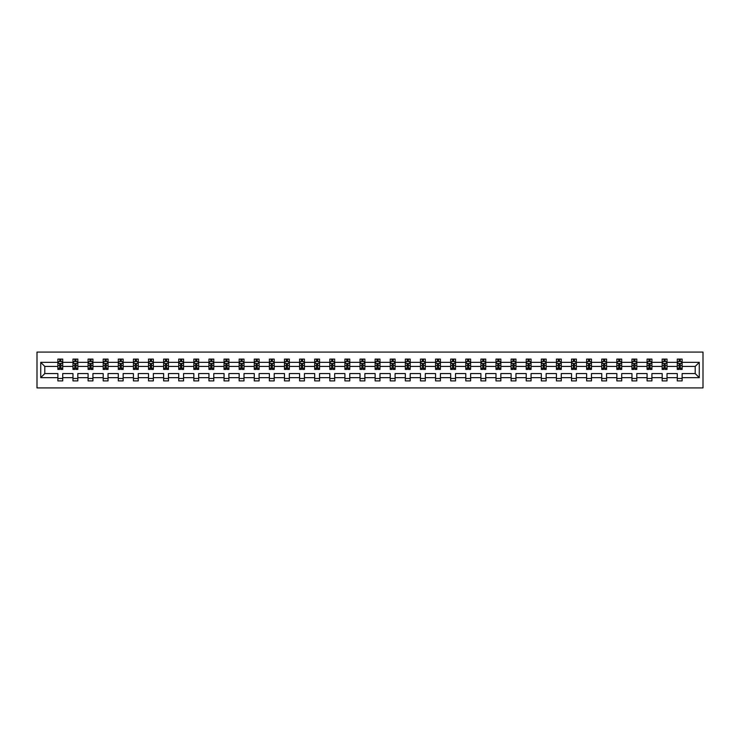 <?xml version="1.0" encoding="UTF-8"?>
<svg xmlns="http://www.w3.org/2000/svg" width="740" height="740" viewBox="0 0 740 740"><rect width="100%" height="100%" fill="white"/><g stroke="black" fill="none" stroke-linecap="round" stroke-linejoin="round"><path stroke-width="1.11" d="M37 387.917L703 387.917L703 352.083L37 352.083L37 387.917M682.132 377.65L682.132 373.58L695.202 373.58L699.272 377.65L682.132 377.65L682.132 380.897L677.285 380.897L677.285 377.65L667.027 377.65L667.027 380.897L662.18 380.897L662.18 377.65L651.912 377.65L651.912 380.897L647.074 380.897L647.074 377.65L636.807 377.65L636.807 380.897L631.96 380.897L631.96 377.65L621.702 377.65L621.702 380.897L616.855 380.897L616.855 377.65L606.587 377.65L606.587 380.897L601.75 380.897L601.75 377.65L591.482 377.65L591.482 380.897L586.644 380.897L586.644 377.65L576.377 377.65L576.377 380.897L571.53 380.897L571.53 377.65L561.271 377.65L561.271 380.897L556.424 380.897L556.424 377.65L546.157 377.65L546.157 380.897L541.319 380.897L541.319 377.65L531.052 377.65L531.052 380.897L526.214 380.897L526.214 377.65L515.947 377.65L515.947 380.897L511.099 380.897L511.099 377.65L500.841 377.65L500.841 380.897L495.994 380.897L495.994 377.65L485.727 377.65L485.727 380.897L480.889 380.897L480.889 377.65L470.621 377.65L470.621 380.897L465.784 380.897L465.784 377.65L455.516 377.65L455.516 380.897L450.669 380.897L450.669 377.65L440.402 377.65L440.402 380.897L435.564 380.897L435.564 377.65L425.296 377.65L425.296 380.897L420.459 380.897L420.459 377.65L410.191 377.65L410.191 380.897L405.344 380.897L405.344 377.65L395.086 377.65L395.086 380.897L390.239 380.897L390.239 377.65L379.971 377.65L379.971 380.897L375.134 380.897L375.134 377.65L364.866 377.65L364.866 380.897L360.029 380.897L360.029 377.65L349.761 377.65L349.761 380.897L344.914 380.897L344.914 377.65L334.656 377.65L334.656 380.897L329.809 380.897L329.809 377.65L319.541 377.65L319.541 380.897L314.704 380.897L314.704 377.65L304.436 377.65L304.436 380.897L299.598 380.897L299.598 377.65L289.331 377.65L289.331 380.897L284.484 380.897L284.484 377.65L274.216 377.65L274.216 380.897L269.379 380.897L269.379 377.65L259.111 377.65L259.111 380.897L254.273 380.897L254.273 377.65L244.006 377.65L244.006 380.897L239.159 380.897L239.159 377.65L228.901 377.65L228.901 380.897L224.054 380.897L224.054 377.65L213.786 377.65L213.786 380.897L208.948 380.897L208.948 377.65L198.681 377.65L198.681 380.897L193.843 380.897L193.843 377.65L183.576 377.65L183.576 380.897L178.728 380.897L178.728 377.65L168.47 377.65L168.47 380.897L163.623 380.897L163.623 377.65L153.356 377.65L153.356 380.897L148.518 380.897L148.518 377.65L138.251 377.65L138.251 380.897L133.413 380.897L133.413 377.65L123.145 377.65L123.145 380.897L118.298 380.897L118.298 377.65L108.04 377.65L108.04 380.897L103.193 380.897L103.193 377.65L92.925 377.65L92.925 380.897L88.088 380.897L88.088 377.65L77.82 377.65L77.82 380.897L72.973 380.897L72.973 377.65L62.715 377.65L62.715 380.897L57.868 380.897L57.868 377.65L40.728 377.65L40.728 362.35L57.868 362.35L57.868 359.104L62.715 359.104L62.715 362.35L72.973 362.35L72.973 359.104L77.82 359.104L77.82 362.35L88.088 362.35L88.088 359.104L92.925 359.104L92.925 362.35L103.193 362.35L103.193 359.104L108.04 359.104L108.04 362.35L118.298 362.35L118.298 359.104L123.145 359.104L123.145 362.35L133.413 362.35L133.413 359.104L138.251 359.104L138.251 362.35L148.518 362.35L148.518 359.104L153.356 359.104L153.356 362.35L163.623 362.35L163.623 359.104L168.47 359.104L168.47 362.35L178.728 362.35L178.728 359.104L183.576 359.104L183.576 362.35L193.843 362.35L193.843 359.104L198.681 359.104L198.681 362.35L208.948 362.35L208.948 359.104L213.786 359.104L213.786 362.35L224.054 362.35L224.054 359.104L228.901 359.104L228.901 362.35L239.159 362.35L239.159 359.104L244.006 359.104L244.006 362.35L254.273 362.35L254.273 359.104L259.111 359.104L259.111 362.35L269.379 362.35L269.379 359.104L274.216 359.104L274.216 362.35L284.484 362.35L284.484 359.104L289.331 359.104L289.331 362.35L299.598 362.35L299.598 359.104L304.436 359.104L304.436 362.35L314.704 362.35L314.704 359.104L319.541 359.104L319.541 362.35L329.809 362.35L329.809 359.104L334.656 359.104L334.656 362.35L344.914 362.35L344.914 359.104L349.761 359.104L349.761 362.35L360.029 362.35L360.029 359.104L364.866 359.104L364.866 362.35L375.134 362.35L375.134 359.104L379.971 359.104L379.971 362.35L390.239 362.35L390.239 359.104L395.086 359.104L395.086 362.35L405.344 362.35L405.344 359.104L410.191 359.104L410.191 362.35L420.459 362.35L420.459 359.104L425.296 359.104L425.296 362.35L435.564 362.35L435.564 359.104L440.402 359.104L440.402 362.35L450.669 362.35L450.669 359.104L455.516 359.104L455.516 362.35L465.784 362.35L465.784 359.104L470.621 359.104L470.621 362.35L480.889 362.35L480.889 359.104L485.727 359.104L485.727 362.35L495.994 362.35L495.994 359.104L500.841 359.104L500.841 362.35L511.099 362.35L511.099 359.104L515.947 359.104L515.947 362.35L526.214 362.35L526.214 359.104L531.052 359.104L531.052 362.35L541.319 362.35L541.319 359.104L546.157 359.104L546.157 362.35L556.424 362.35L556.424 359.104L561.271 359.104L561.271 362.35L571.53 362.35L571.53 359.104L576.377 359.104L576.377 362.35L586.644 362.35L586.644 359.104L591.482 359.104L591.482 362.35L601.75 362.35L601.75 359.104L606.587 359.104L606.587 362.35L616.855 362.35L616.855 359.104L621.702 359.104L621.702 362.35L631.96 362.35L631.96 359.104L636.807 359.104L636.807 362.35L647.074 362.35L647.074 359.104L651.912 359.104L651.912 362.35L662.18 362.35L662.18 359.104L667.027 359.104L667.027 362.35L677.285 362.35L677.285 359.104L682.132 359.104L682.132 362.35L699.272 362.35L699.272 377.65M677.285 362.35L677.285 366.42L667.027 366.42L667.027 362.35M667.027 377.65L667.027 373.58L677.285 373.58L677.285 377.65M662.18 362.35L662.18 366.42L651.912 366.42L651.912 362.35M651.912 377.65L651.912 373.58L662.18 373.58L662.18 377.65M647.074 362.35L647.074 366.42L636.807 366.42L636.807 362.35M636.807 377.65L636.807 373.58L647.074 373.58L647.074 377.65M631.96 362.35L631.96 366.42L621.702 366.42L621.702 362.35M621.702 377.65L621.702 373.58L631.96 373.58L631.96 377.65M616.855 362.35L616.855 366.42L606.587 366.42L606.587 362.35M606.587 377.65L606.587 373.58L616.855 373.58L616.855 377.65M601.75 362.35L601.75 366.42L591.482 366.42L591.482 362.35M591.482 377.65L591.482 373.58L601.75 373.58L601.75 377.65M586.644 362.35L586.644 366.42L576.377 366.42L576.377 362.35M576.377 377.65L576.377 373.58L586.644 373.58L586.644 377.65M571.53 362.35L571.53 366.42L561.271 366.42L561.271 362.35M561.271 377.65L561.271 373.58L571.53 373.58L571.53 377.65M556.424 362.35L556.424 366.42L546.157 366.42L546.157 362.35M546.157 377.65L546.157 373.58L556.424 373.58L556.424 377.65M541.319 362.35L541.319 366.42L531.052 366.42L531.052 362.35M531.052 377.65L531.052 373.58L541.319 373.58L541.319 377.65M526.214 362.35L526.214 366.42L515.947 366.42L515.947 362.35M515.947 377.65L515.947 373.58L526.214 373.58L526.214 377.65M511.099 362.35L511.099 366.42L500.841 366.42L500.841 362.35M500.841 377.65L500.841 373.58L511.099 373.58L511.099 377.65M495.994 362.35L495.994 366.42L485.727 366.42L485.727 362.35M485.727 377.65L485.727 373.58L495.994 373.58L495.994 377.65M480.889 362.35L480.889 366.42L470.621 366.42L470.621 362.35M470.621 377.65L470.621 373.58L480.889 373.58L480.889 377.65M465.784 362.35L465.784 366.42L455.516 366.42L455.516 362.35M455.516 377.65L455.516 373.58L465.784 373.58L465.784 377.65M450.669 362.35L450.669 366.42L440.402 366.42L440.402 362.35M440.402 377.65L440.402 373.58L450.669 373.58L450.669 377.65M435.564 362.35L435.564 366.42L425.296 366.42L425.296 362.35M425.296 377.65L425.296 373.58L435.564 373.58L435.564 377.65M420.459 362.35L420.459 366.42L410.191 366.42L410.191 362.35M410.191 377.65L410.191 373.58L420.459 373.58L420.459 377.65M405.344 362.35L405.344 366.42L395.086 366.42L395.086 362.35M395.086 377.65L395.086 373.58L405.344 373.58L405.344 377.65M390.239 362.35L390.239 366.42L379.971 366.42L379.971 362.35M379.971 377.65L379.971 373.58L390.239 373.58L390.239 377.65M375.134 362.35L375.134 366.42L364.866 366.42L364.866 362.35M364.866 377.65L364.866 373.58L375.134 373.58L375.134 377.65M360.029 362.35L360.029 366.42L349.761 366.42L349.761 362.35M349.761 377.65L349.761 373.58L360.029 373.58L360.029 377.65M344.914 362.35L344.914 366.42L334.656 366.42L334.656 362.35M334.656 377.65L334.656 373.58L344.914 373.58L344.914 377.65M329.809 362.35L329.809 366.42L319.541 366.42L319.541 362.35M319.541 377.65L319.541 373.58L329.809 373.58L329.809 377.65M314.704 362.35L314.704 366.42L304.436 366.42L304.436 362.35M304.436 377.65L304.436 373.58L314.704 373.58L314.704 377.65M299.598 362.35L299.598 366.42L289.331 366.42L289.331 362.35M289.331 377.65L289.331 373.58L299.598 373.58L299.598 377.65M284.484 362.35L284.484 366.42L274.216 366.42L274.216 362.35M274.216 377.65L274.216 373.58L284.484 373.58L284.484 377.65M269.379 362.35L269.379 366.42L259.111 366.42L259.111 362.35M259.111 377.65L259.111 373.58L269.379 373.58L269.379 377.65M254.273 362.35L254.273 366.42L244.006 366.42L244.006 362.35M244.006 377.65L244.006 373.58L254.273 373.58L254.273 377.65M239.159 362.35L239.159 366.42L228.901 366.42L228.901 362.35M228.901 377.65L228.901 373.58L239.159 373.58L239.159 377.65M224.054 362.35L224.054 366.42L213.786 366.42L213.786 362.35M213.786 377.65L213.786 373.58L224.054 373.58L224.054 377.65M208.948 362.35L208.948 366.42L198.681 366.42L198.681 362.35M198.681 377.65L198.681 373.58L208.948 373.58L208.948 377.65M193.843 362.35L193.843 366.42L183.576 366.42L183.576 362.35M183.576 377.65L183.576 373.58L193.843 373.58L193.843 377.65M178.728 362.35L178.728 366.42L168.47 366.42L168.47 362.35M168.47 377.65L168.47 373.58L178.728 373.58L178.728 377.65M163.623 362.35L163.623 366.42L153.356 366.42L153.356 362.35M153.356 377.65L153.356 373.58L163.623 373.58L163.623 377.65M148.518 362.35L148.518 366.42L138.251 366.42L138.251 362.35M138.251 377.65L138.251 373.58L148.518 373.58L148.518 377.65M133.413 362.35L133.413 366.42L123.145 366.42L123.145 362.35M123.145 377.65L123.145 373.58L133.413 373.58L133.413 377.65M118.298 362.35L118.298 366.42L108.04 366.42L108.04 362.35M108.04 377.65L108.04 373.58L118.298 373.58L118.298 377.65M103.193 362.35L103.193 366.42L92.925 366.42L92.925 362.35M92.925 377.65L92.925 373.58L103.193 373.58L103.193 377.65M88.088 362.35L88.088 366.42L77.82 366.42L77.82 362.35M77.82 377.65L77.82 373.58L88.088 373.58L88.088 377.65M72.973 362.35L72.973 366.42L62.715 366.42L62.715 362.35M62.715 377.65L62.715 373.58L72.973 373.58L72.973 377.65M57.868 362.35L57.868 366.42L44.798 366.42L44.798 373.58L57.868 373.58L57.868 377.65M40.728 362.35L44.798 366.42M695.202 373.58L695.202 366.42L682.132 366.42L682.132 362.35M679.126 361.527L680.291 361.527M664.021 361.527L665.186 361.527M648.915 361.527L650.072 361.527M633.801 361.527L634.966 361.527M618.696 361.527L619.861 361.527M603.59 361.527L604.756 361.527M588.485 361.527L589.641 361.527M573.37 361.527L574.536 361.527M558.265 361.527L559.431 361.527M543.16 361.527L544.316 361.527M528.055 361.527L529.211 361.527M512.94 361.527L514.106 361.527M497.835 361.527L499.001 361.527M482.73 361.527L483.886 361.527M467.615 361.527L468.781 361.527M452.51 361.527L453.675 361.527M437.405 361.527L438.57 361.527M422.3 361.527L423.456 361.527M407.185 361.527L408.351 361.527M392.08 361.527L393.245 361.527M376.975 361.527L378.131 361.527M361.869 361.527L363.026 361.527M346.755 361.527L347.92 361.527M331.65 361.527L332.815 361.527M316.544 361.527L317.7 361.527M301.43 361.527L302.595 361.527M286.325 361.527L287.49 361.527M271.219 361.527L272.385 361.527M256.114 361.527L257.27 361.527M241 361.527L242.165 361.527M225.894 361.527L227.06 361.527M210.789 361.527L211.945 361.527M195.684 361.527L196.84 361.527M180.569 361.527L181.735 361.527M165.464 361.527L166.63 361.527M150.359 361.527L151.515 361.527M135.244 361.527L136.41 361.527M120.139 361.527L121.304 361.527M105.034 361.527L106.199 361.527M89.928 361.527L91.085 361.527M74.814 361.527L75.98 361.527M59.709 361.527L60.874 361.527M57.868 378.473L62.715 378.473M72.973 378.473L77.82 378.473M88.088 378.473L92.925 378.473M103.193 378.473L108.04 378.473M118.298 378.473L123.145 378.473M133.413 378.473L138.251 378.473M148.518 378.473L153.356 378.473M163.623 378.473L168.47 378.473M178.728 378.473L183.576 378.473M193.843 378.473L198.681 378.473M208.948 378.473L213.786 378.473M224.054 378.473L228.901 378.473M239.159 378.473L244.006 378.473M254.273 378.473L259.111 378.473M269.379 378.473L274.216 378.473M284.484 378.473L289.331 378.473M299.598 378.473L304.436 378.473M314.704 378.473L319.541 378.473M329.809 378.473L334.656 378.473M344.914 378.473L349.761 378.473M360.029 378.473L364.866 378.473M375.134 378.473L379.971 378.473M390.239 378.473L395.086 378.473M405.344 378.473L410.191 378.473M420.459 378.473L425.296 378.473M435.564 378.473L440.402 378.473M450.669 378.473L455.516 378.473M465.784 378.473L470.621 378.473M480.889 378.473L485.727 378.473M495.994 378.473L500.841 378.473M511.099 378.473L515.947 378.473M526.214 378.473L531.052 378.473M541.319 378.473L546.157 378.473M556.424 378.473L561.271 378.473M571.53 378.473L576.377 378.473M586.644 378.473L591.482 378.473M601.75 378.473L606.587 378.473M616.855 378.473L621.702 378.473M631.96 378.473L636.807 378.473M647.074 378.473L651.912 378.473M662.18 378.473L667.027 378.473M677.285 378.473L682.132 378.473M44.798 373.58L40.728 377.65M699.272 362.35L695.202 366.42M60.874 360.361L59.709 360.361M58.784 361.694L57.868 361.694L57.868 359.104L59.709 359.104L59.709 361.573M57.868 368.206L57.868 369.417L59.709 369.417L59.709 368.206L57.868 368.206L57.868 366.42M62.715 366.42L62.715 369.417L60.874 369.417L60.874 364.237L59.709 364.237L59.709 368.206M61.799 361.694L62.715 361.694L62.715 359.104L60.874 359.104L60.874 361.573M62.715 363.516L61.744 361.573L58.839 361.573L57.868 363.516M75.98 360.361L74.814 360.361M73.889 361.694L72.973 361.694L72.973 359.104L74.814 359.104L74.814 361.573M72.973 368.206L72.973 369.417L74.814 369.417L74.814 368.206L72.973 368.206L72.973 366.42M77.82 366.42L77.82 369.417L75.98 369.417L75.98 364.237L74.814 364.237L74.814 368.206M76.914 361.694L77.82 361.694L77.82 359.104L75.98 359.104L75.98 361.573M77.82 363.516L76.849 361.573L73.945 361.573L72.973 363.516M91.085 360.361L89.928 360.361M88.994 361.694L88.088 361.694L88.088 359.104L89.928 359.104L89.928 361.573M88.088 368.206L88.088 369.417L89.928 369.417L89.928 368.206L88.088 368.206L88.088 366.42M92.925 366.42L92.925 369.417L91.085 369.417L91.085 364.237L89.928 364.237L89.928 368.206M92.019 361.694L92.925 361.694L92.925 359.104L91.085 359.104L91.085 361.573M92.925 363.516L91.964 361.573L89.05 361.573L88.088 363.516M106.199 360.361L105.034 360.361M104.1 361.694L103.193 361.694L103.193 359.104L105.034 359.104L105.034 361.573M103.193 368.206L103.193 369.417L105.034 369.417L105.034 368.206L103.193 368.206L103.193 366.42M108.04 366.42L108.04 369.417L106.199 369.417L106.199 364.237L105.034 364.237L105.034 368.206M107.124 361.694L108.04 361.694L108.04 359.104L106.199 359.104L106.199 361.573M108.04 363.516L107.069 361.573L104.164 361.573L103.193 363.516M121.304 360.361L120.139 360.361M119.214 361.694L118.298 361.694L118.298 359.104L120.139 359.104L120.139 361.573M118.298 368.206L118.298 369.417L120.139 369.417L120.139 368.206L118.298 368.206L118.298 366.42M123.145 366.42L123.145 369.417L121.304 369.417L121.304 364.237L120.139 364.237L120.139 368.206M122.229 361.694L123.145 361.694L123.145 359.104L121.304 359.104L121.304 361.573M123.145 363.516L122.174 361.573L119.27 361.573L118.298 363.516M136.41 360.361L135.244 360.361M134.319 361.694L133.413 361.694L133.413 359.104L135.244 359.104L135.244 361.573M133.413 368.206L133.413 369.417L135.244 369.417L135.244 368.206L133.413 368.206L133.413 366.42M138.251 366.42L138.251 369.417L136.41 369.417L136.41 364.237L135.244 364.237L135.244 368.206M137.344 361.694L138.251 361.694L138.251 359.104L136.41 359.104L136.41 361.573M138.251 363.516L137.279 361.573L134.375 361.573L133.413 363.516M151.515 360.361L150.359 360.361M149.424 361.694L148.518 361.694L148.518 359.104L150.359 359.104L150.359 361.573M148.518 368.206L148.518 369.417L150.359 369.417L150.359 368.206L148.518 368.206L148.518 366.42M153.356 366.42L153.356 369.417L151.515 369.417L151.515 364.237L150.359 364.237L150.359 368.206M152.449 361.694L153.356 361.694L153.356 359.104L151.515 359.104L151.515 361.573M153.356 363.516L152.394 361.573L149.489 361.573L148.518 363.516M166.63 360.361L165.464 360.361M164.539 361.694L163.623 361.694L163.623 359.104L165.464 359.104L165.464 361.573M163.623 368.206L163.623 369.417L165.464 369.417L165.464 368.206L163.623 368.206L163.623 366.42M168.47 366.42L168.47 369.417L166.63 369.417L166.63 364.237L165.464 364.237L165.464 368.206M167.554 361.694L168.47 361.694L168.47 359.104L166.63 359.104L166.63 361.573M168.47 363.516L167.499 361.573L164.595 361.573L163.623 363.516M181.735 360.361L180.569 360.361M179.644 361.694L178.728 361.694L178.728 359.104L180.569 359.104L180.569 361.573M178.728 368.206L178.728 369.417L180.569 369.417L180.569 368.206L178.728 368.206L178.728 366.42M183.576 366.42L183.576 369.417L181.735 369.417L181.735 364.237L180.569 364.237L180.569 368.206M182.66 361.694L183.576 361.694L183.576 359.104L181.735 359.104L181.735 361.573M183.576 363.516L182.604 361.573L179.7 361.573L178.728 363.516M196.84 360.361L195.684 360.361M194.75 361.694L193.843 361.694L193.843 359.104L195.684 359.104L195.684 361.573M193.843 368.206L193.843 369.417L195.684 369.417L195.684 368.206L193.843 368.206L193.843 366.42M198.681 366.42L198.681 369.417L196.84 369.417L196.84 364.237L195.684 364.237L195.684 368.206M197.774 361.694L198.681 361.694L198.681 359.104L196.84 359.104L196.84 361.573M198.681 363.516L197.71 361.573L194.805 361.573L193.843 363.516M211.945 360.361L210.789 360.361M209.855 361.694L208.948 361.694L208.948 359.104L210.789 359.104L210.789 361.573M208.948 368.206L208.948 369.417L210.789 369.417L210.789 368.206L208.948 368.206L208.948 366.42M213.786 366.42L213.786 369.417L211.945 369.417L211.945 364.237L210.789 364.237L210.789 368.206M212.88 361.694L213.786 361.694L213.786 359.104L211.945 359.104L211.945 361.573M213.786 363.516L212.824 361.573L209.919 361.573L208.948 363.516M227.06 360.361L225.894 360.361M224.969 361.694L224.054 361.694L224.054 359.104L225.894 359.104L225.894 361.573M224.054 368.206L224.054 369.417L225.894 369.417L225.894 368.206L224.054 368.206L224.054 366.42M228.901 366.42L228.901 369.417L227.06 369.417L227.06 364.237L225.894 364.237L225.894 368.206M227.985 361.694L228.901 361.694L228.901 359.104L227.06 359.104L227.06 361.573M228.901 363.516L227.929 361.573L225.025 361.573L224.054 363.516M242.165 360.361L241 360.361M240.075 361.694L239.159 361.694L239.159 359.104L241 359.104L241 361.573M239.159 368.206L239.159 369.417L241 369.417L241 368.206L239.159 368.206L239.159 366.42M244.006 366.42L244.006 369.417L242.165 369.417L242.165 364.237L241 364.237L241 368.206M243.099 361.694L244.006 361.694L244.006 359.104L242.165 359.104L242.165 361.573M244.006 363.516L243.035 361.573L240.13 361.573L239.159 363.516M257.27 360.361L256.114 360.361M255.18 361.694L254.273 361.694L254.273 359.104L256.114 359.104L256.114 361.573M254.273 368.206L254.273 369.417L256.114 369.417L256.114 368.206L254.273 368.206L254.273 366.42M259.111 366.42L259.111 369.417L257.27 369.417L257.27 364.237L256.114 364.237L256.114 368.206M258.204 361.694L259.111 361.694L259.111 359.104L257.27 359.104L257.27 361.573M259.111 363.516L258.149 361.573L255.235 361.573L254.273 363.516M272.385 360.361L271.219 360.361M270.285 361.694L269.379 361.694L269.379 359.104L271.219 359.104L271.219 361.573M269.379 368.206L269.379 369.417L271.219 369.417L271.219 368.206L269.379 368.206L269.379 366.42M274.216 366.42L274.216 369.417L272.385 369.417L272.385 364.237L271.219 364.237L271.219 368.206M273.31 361.694L274.216 361.694L274.216 359.104L272.385 359.104L272.385 361.573M274.216 363.516L273.254 361.573L270.35 361.573L269.379 363.516M287.49 360.361L286.325 360.361M285.4 361.694L284.484 361.694L284.484 359.104L286.325 359.104L286.325 361.573M284.484 368.206L284.484 369.417L286.325 369.417L286.325 368.206L284.484 368.206L284.484 366.42M289.331 366.42L289.331 369.417L287.49 369.417L287.49 364.237L286.325 364.237L286.325 368.206M288.415 361.694L289.331 361.694L289.331 359.104L287.49 359.104L287.49 361.573M289.331 363.516L288.36 361.573L285.455 361.573L284.484 363.516M302.595 360.361L301.43 360.361M300.505 361.694L299.598 361.694L299.598 359.104L301.43 359.104L301.43 361.573M299.598 368.206L299.598 369.417L301.43 369.417L301.43 368.206L299.598 368.206L299.598 366.42M304.436 366.42L304.436 369.417L302.595 369.417L302.595 364.237L301.43 364.237L301.43 368.206M303.529 361.694L304.436 361.694L304.436 359.104L302.595 359.104L302.595 361.573M304.436 363.516L303.465 361.573L300.56 361.573L299.598 363.516M317.7 360.361L316.544 360.361M315.61 361.694L314.704 361.694L314.704 359.104L316.544 359.104L316.544 361.573M314.704 368.206L314.704 369.417L316.544 369.417L316.544 368.206L314.704 368.206L314.704 366.42M319.541 366.42L319.541 369.417L317.7 369.417L317.7 364.237L316.544 364.237L316.544 368.206M318.635 361.694L319.541 361.694L319.541 359.104L317.7 359.104L317.7 361.573M319.541 363.516L318.579 361.573L315.675 361.573L314.704 363.516M332.815 360.361L331.65 360.361M330.715 361.694L329.809 361.694L329.809 359.104L331.65 359.104L331.65 361.573M329.809 368.206L329.809 369.417L331.65 369.417L331.65 368.206L329.809 368.206L329.809 366.42M334.656 366.42L334.656 369.417L332.815 369.417L332.815 364.237L331.65 364.237L331.65 368.206M333.74 361.694L334.656 361.694L334.656 359.104L332.815 359.104L332.815 361.573M334.656 363.516L333.685 361.573L330.78 361.573L329.809 363.516M347.92 360.361L346.755 360.361M345.83 361.694L344.914 361.694L344.914 359.104L346.755 359.104L346.755 361.573M344.914 368.206L344.914 369.417L346.755 369.417L346.755 368.206L344.914 368.206L344.914 366.42M349.761 366.42L349.761 369.417L347.92 369.417L347.92 364.237L346.755 364.237L346.755 368.206M348.845 361.694L349.761 361.694L349.761 359.104L347.92 359.104L347.92 361.573M349.761 363.516L348.79 361.573L345.885 361.573L344.914 363.516M363.026 360.361L361.869 360.361M360.935 361.694L360.029 361.694L360.029 359.104L361.869 359.104L361.869 361.573M360.029 368.206L360.029 369.417L361.869 369.417L361.869 368.206L360.029 368.206L360.029 366.42M364.866 366.42L364.866 369.417L363.026 369.417L363.026 364.237L361.869 364.237L361.869 368.206M363.96 361.694L364.866 361.694L364.866 359.104L363.026 359.104L363.026 361.573M364.866 363.516L363.895 361.573L360.99 361.573L360.029 363.516M378.131 360.361L376.975 360.361M376.04 361.694L375.134 361.694L375.134 359.104L376.975 359.104L376.975 361.573M375.134 368.206L375.134 369.417L376.975 369.417L376.975 368.206L375.134 368.206L375.134 366.42M379.971 366.42L379.971 369.417L378.131 369.417L378.131 364.237L376.975 364.237L376.975 368.206M379.065 361.694L379.971 361.694L379.971 359.104L378.131 359.104L378.131 361.573M379.971 363.516L379.01 361.573L376.105 361.573L375.134 363.516M393.245 360.361L392.08 360.361M391.155 361.694L390.239 361.694L390.239 359.104L392.08 359.104L392.08 361.573M390.239 368.206L390.239 369.417L392.08 369.417L392.08 368.206L390.239 368.206L390.239 366.42M395.086 366.42L395.086 369.417L393.245 369.417L393.245 364.237L392.08 364.237L392.08 368.206M394.17 361.694L395.086 361.694L395.086 359.104L393.245 359.104L393.245 361.573M395.086 363.516L394.115 361.573L391.21 361.573L390.239 363.516M408.351 360.361L407.185 360.361M406.26 361.694L405.344 361.694L405.344 359.104L407.185 359.104L407.185 361.573M405.344 368.206L405.344 369.417L407.185 369.417L407.185 368.206L405.344 368.206L405.344 366.42M410.191 366.42L410.191 369.417L408.351 369.417L408.351 364.237L407.185 364.237L407.185 368.206M409.285 361.694L410.191 361.694L410.191 359.104L408.351 359.104L408.351 361.573M410.191 363.516L409.22 361.573L406.315 361.573L405.344 363.516M423.456 360.361L422.3 360.361M421.365 361.694L420.459 361.694L420.459 359.104L422.3 359.104L422.3 361.573M420.459 368.206L420.459 369.417L422.3 369.417L422.3 368.206L420.459 368.206L420.459 366.42M425.296 366.42L425.296 369.417L423.456 369.417L423.456 364.237L422.3 364.237L422.3 368.206M424.39 361.694L425.296 361.694L425.296 359.104L423.456 359.104L423.456 361.573M425.296 363.516L424.325 361.573L421.421 361.573L420.459 363.516M438.57 360.361L437.405 360.361M436.471 361.694L435.564 361.694L435.564 359.104L437.405 359.104L437.405 361.573M435.564 368.206L435.564 369.417L437.405 369.417L437.405 368.206L435.564 368.206L435.564 366.42M440.402 366.42L440.402 369.417L438.57 369.417L438.57 364.237L437.405 364.237L437.405 368.206M439.495 361.694L440.402 361.694L440.402 359.104L438.57 359.104L438.57 361.573M440.402 363.516L439.44 361.573L436.535 361.573L435.564 363.516M453.675 360.361L452.51 360.361M451.585 361.694L450.669 361.694L450.669 359.104L452.51 359.104L452.51 361.573M450.669 368.206L450.669 369.417L452.51 369.417L452.51 368.206L450.669 368.206L450.669 366.42M455.516 366.42L455.516 369.417L453.675 369.417L453.675 364.237L452.51 364.237L452.51 368.206M454.601 361.694L455.516 361.694L455.516 359.104L453.675 359.104L453.675 361.573M455.516 363.516L454.545 361.573L451.641 361.573L450.669 363.516M468.781 360.361L467.615 360.361M466.69 361.694L465.784 361.694L465.784 359.104L467.615 359.104L467.615 361.573M465.784 368.206L465.784 369.417L467.615 369.417L467.615 368.206L465.784 368.206L465.784 366.42M470.621 366.42L470.621 369.417L468.781 369.417L468.781 364.237L467.615 364.237L467.615 368.206M469.715 361.694L470.621 361.694L470.621 359.104L468.781 359.104L468.781 361.573M470.621 363.516L469.65 361.573L466.746 361.573L465.784 363.516M483.886 360.361L482.73 360.361M481.796 361.694L480.889 361.694L480.889 359.104L482.73 359.104L482.73 361.573M480.889 368.206L480.889 369.417L482.73 369.417L482.73 368.206L480.889 368.206L480.889 366.42M485.727 366.42L485.727 369.417L483.886 369.417L483.886 364.237L482.73 364.237L482.73 368.206M484.82 361.694L485.727 361.694L485.727 359.104L483.886 359.104L483.886 361.573M485.727 363.516L484.765 361.573L481.851 361.573L480.889 363.516M499.001 360.361L497.835 360.361M496.901 361.694L495.994 361.694L495.994 359.104L497.835 359.104L497.835 361.573M495.994 368.206L495.994 369.417L497.835 369.417L497.835 368.206L495.994 368.206L495.994 366.42M500.841 366.42L500.841 369.417L499.001 369.417L499.001 364.237L497.835 364.237L497.835 368.206M499.926 361.694L500.841 361.694L500.841 359.104L499.001 359.104L499.001 361.573M500.841 363.516L499.87 361.573L496.966 361.573L495.994 363.516M514.106 360.361L512.94 360.361M512.015 361.694L511.099 361.694L511.099 359.104L512.94 359.104L512.94 361.573M511.099 368.206L511.099 369.417L512.94 369.417L512.94 368.206L511.099 368.206L511.099 366.42M515.947 366.42L515.947 369.417L514.106 369.417L514.106 364.237L512.94 364.237L512.94 368.206M515.031 361.694L515.947 361.694L515.947 359.104L514.106 359.104L514.106 361.573M515.947 363.516L514.975 361.573L512.071 361.573L511.099 363.516M529.211 360.361L528.055 360.361M527.12 361.694L526.214 361.694L526.214 359.104L528.055 359.104L528.055 361.573M526.214 368.206L526.214 369.417L528.055 369.417L528.055 368.206L526.214 368.206L526.214 366.42M531.052 366.42L531.052 369.417L529.211 369.417L529.211 364.237L528.055 364.237L528.055 368.206M530.145 361.694L531.052 361.694L531.052 359.104L529.211 359.104L529.211 361.573M531.052 363.516L530.081 361.573L527.176 361.573L526.214 363.516M544.316 360.361L543.16 360.361M542.226 361.694L541.319 361.694L541.319 359.104L543.16 359.104L543.16 361.573M541.319 368.206L541.319 369.417L543.16 369.417L543.16 368.206L541.319 368.206L541.319 366.42M546.157 366.42L546.157 369.417L544.316 369.417L544.316 364.237L543.16 364.237L543.16 368.206M545.251 361.694L546.157 361.694L546.157 359.104L544.316 359.104L544.316 361.573M546.157 363.516L545.195 361.573L542.291 361.573L541.319 363.516M559.431 360.361L558.265 360.361M557.34 361.694L556.424 361.694L556.424 359.104L558.265 359.104L558.265 361.573M556.424 368.206L556.424 369.417L558.265 369.417L558.265 368.206L556.424 368.206L556.424 366.42M561.271 366.42L561.271 369.417L559.431 369.417L559.431 364.237L558.265 364.237L558.265 368.206M560.356 361.694L561.271 361.694L561.271 359.104L559.431 359.104L559.431 361.573M561.271 363.516L560.3 361.573L557.396 361.573L556.424 363.516M574.536 360.361L573.37 360.361M572.446 361.694L571.53 361.694L571.53 359.104L573.37 359.104L573.37 361.573M571.53 368.206L571.53 369.417L573.37 369.417L573.37 368.206L571.53 368.206L571.53 366.42M576.377 366.42L576.377 369.417L574.536 369.417L574.536 364.237L573.37 364.237L573.37 368.206M575.461 361.694L576.377 361.694L576.377 359.104L574.536 359.104L574.536 361.573M576.377 363.516L575.405 361.573L572.501 361.573L571.53 363.516M589.641 360.361L588.485 360.361M587.551 361.694L586.644 361.694L586.644 359.104L588.485 359.104L588.485 361.573M586.644 368.206L586.644 369.417L588.485 369.417L588.485 368.206L586.644 368.206L586.644 366.42M591.482 366.42L591.482 369.417L589.641 369.417L589.641 364.237L588.485 364.237L588.485 368.206M590.576 361.694L591.482 361.694L591.482 359.104L589.641 359.104L589.641 361.573M591.482 363.516L590.511 361.573L587.606 361.573L586.644 363.516M604.756 360.361L603.59 360.361M602.656 361.694L601.75 361.694L601.75 359.104L603.59 359.104L603.59 361.573M601.75 368.206L601.75 369.417L603.59 369.417L603.59 368.206L601.75 368.206L601.75 366.42M606.587 366.42L606.587 369.417L604.756 369.417L604.756 364.237L603.59 364.237L603.59 368.206M605.681 361.694L606.587 361.694L606.587 359.104L604.756 359.104L604.756 361.573M606.587 363.516L605.625 361.573L602.721 361.573L601.75 363.516M619.861 360.361L618.696 360.361M617.771 361.694L616.855 361.694L616.855 359.104L618.696 359.104L618.696 361.573M616.855 368.206L616.855 369.417L618.696 369.417L618.696 368.206L616.855 368.206L616.855 366.42M621.702 366.42L621.702 369.417L619.861 369.417L619.861 364.237L618.696 364.237L618.696 368.206M620.786 361.694L621.702 361.694L621.702 359.104L619.861 359.104L619.861 361.573M621.702 363.516L620.731 361.573L617.826 361.573L616.855 363.516M634.966 360.361L633.801 360.361M632.876 361.694L631.96 361.694L631.96 359.104L633.801 359.104L633.801 361.573M631.96 368.206L631.96 369.417L633.801 369.417L633.801 368.206L631.96 368.206L631.96 366.42M636.807 366.42L636.807 369.417L634.966 369.417L634.966 364.237L633.801 364.237L633.801 368.206M635.901 361.694L636.807 361.694L636.807 359.104L634.966 359.104L634.966 361.573M636.807 363.516L635.836 361.573L632.931 361.573L631.96 363.516M650.072 360.361L648.915 360.361M647.981 361.694L647.074 361.694L647.074 359.104L648.915 359.104L648.915 361.573M647.074 368.206L647.074 369.417L648.915 369.417L648.915 368.206L647.074 368.206L647.074 366.42M651.912 366.42L651.912 369.417L650.072 369.417L650.072 364.237L648.915 364.237L648.915 368.206M651.006 361.694L651.912 361.694L651.912 359.104L650.072 359.104L650.072 361.573M651.912 363.516L650.95 361.573L648.037 361.573L647.074 363.516M665.186 360.361L664.021 360.361M663.086 361.694L662.18 361.694L662.18 359.104L664.021 359.104L664.021 361.573M662.18 368.206L662.18 369.417L664.021 369.417L664.021 368.206L662.18 368.206L662.18 366.42M667.027 366.42L667.027 369.417L665.186 369.417L665.186 364.237L664.021 364.237L664.021 368.206M666.111 361.694L667.027 361.694L667.027 359.104L665.186 359.104L665.186 361.573M667.027 363.516L666.055 361.573L663.151 361.573L662.18 363.516M680.291 360.361L679.126 360.361M678.201 361.694L677.285 361.694L677.285 359.104L679.126 359.104L679.126 361.573M677.285 368.206L677.285 369.417L679.126 369.417L679.126 368.206L677.285 368.206L677.285 366.42M682.132 366.42L682.132 369.417L680.291 369.417L680.291 364.237L679.126 364.237L679.126 368.206M681.216 361.694L682.132 361.694L682.132 359.104L680.291 359.104L680.291 361.573M682.132 363.516L681.161 361.573L678.256 361.573L677.285 363.516M62.687 363.46L57.896 363.46M62.715 368.206L60.874 368.206M59.709 365.606L57.868 365.606M62.715 365.606L60.874 365.606M60.874 360.981L59.709 360.981M77.793 363.46L73.001 363.46M77.82 368.206L75.98 368.206M74.814 365.606L72.973 365.606M77.82 365.606L75.98 365.606M75.98 360.981L74.814 360.981M92.907 363.46L88.106 363.46M92.925 368.206L91.085 368.206M89.928 365.606L88.088 365.606M92.925 365.606L91.085 365.606M91.085 360.981L89.928 360.981M108.012 363.46L103.221 363.46M108.04 368.206L106.199 368.206M105.034 365.606L103.193 365.606M108.04 365.606L106.199 365.606M106.199 360.981L105.034 360.981M123.118 363.46L118.326 363.46M123.145 368.206L121.304 368.206M120.139 365.606L118.298 365.606M123.145 365.606L121.304 365.606M121.304 360.981L120.139 360.981M138.223 363.46L133.431 363.46M138.251 368.206L136.41 368.206M135.244 365.606L133.413 365.606M138.251 365.606L136.41 365.606M136.41 360.981L135.244 360.981M153.337 363.46L148.537 363.46M153.356 368.206L151.515 368.206M150.359 365.606L148.518 365.606M153.356 365.606L151.515 365.606M151.515 360.981L150.359 360.981M168.442 363.46L163.651 363.46M168.47 368.206L166.63 368.206M165.464 365.606L163.623 365.606M168.47 365.606L166.63 365.606M166.63 360.981L165.464 360.981M183.548 363.46L178.756 363.46M183.576 368.206L181.735 368.206M180.569 365.606L178.728 365.606M183.576 365.606L181.735 365.606M181.735 360.981L180.569 360.981M198.662 363.46L193.862 363.46M198.681 368.206L196.84 368.206M195.684 365.606L193.843 365.606M198.681 365.606L196.84 365.606M196.84 360.981L195.684 360.981M213.768 363.46L208.976 363.46M213.786 368.206L211.945 368.206M210.789 365.606L208.948 365.606M213.786 365.606L211.945 365.606M211.945 360.981L210.789 360.981M228.873 363.46L224.081 363.46M228.901 368.206L227.06 368.206M225.894 365.606L224.054 365.606M228.901 365.606L227.06 365.606M227.06 360.981L225.894 360.981M243.978 363.46L239.186 363.46M244.006 368.206L242.165 368.206M241 365.606L239.159 365.606M244.006 365.606L242.165 365.606M242.165 360.981L241 360.981M259.093 363.46L254.292 363.46M259.111 368.206L257.27 368.206M256.114 365.606L254.273 365.606M259.111 365.606L257.27 365.606M257.27 360.981L256.114 360.981M274.198 363.46L269.406 363.46M274.216 368.206L272.385 368.206M271.219 365.606L269.379 365.606M274.216 365.606L272.385 365.606M272.385 360.981L271.219 360.981M289.303 363.46L284.512 363.46M289.331 368.206L287.49 368.206M286.325 365.606L284.484 365.606M289.331 365.606L287.49 365.606M287.49 360.981L286.325 360.981M304.408 363.46L299.617 363.46M304.436 368.206L302.595 368.206M301.43 365.606L299.598 365.606M304.436 365.606L302.595 365.606M302.595 360.981L301.43 360.981M319.523 363.46L314.722 363.46M319.541 368.206L317.7 368.206M316.544 365.606L314.704 365.606M319.541 365.606L317.7 365.606M317.7 360.981L316.544 360.981M334.628 363.46L329.837 363.46M334.656 368.206L332.815 368.206M331.65 365.606L329.809 365.606M334.656 365.606L332.815 365.606M332.815 360.981L331.65 360.981M349.733 363.46L344.942 363.46M349.761 368.206L347.92 368.206M346.755 365.606L344.914 365.606M349.761 365.606L347.92 365.606M347.92 360.981L346.755 360.981M364.839 363.46L360.047 363.46M364.866 368.206L363.026 368.206M361.869 365.606L360.029 365.606M364.866 365.606L363.026 365.606M363.026 360.981L361.869 360.981M379.953 363.46L375.161 363.46M379.971 368.206L378.131 368.206M376.975 365.606L375.134 365.606M379.971 365.606L378.131 365.606M378.131 360.981L376.975 360.981M395.058 363.46L390.267 363.46M395.086 368.206L393.245 368.206M392.08 365.606L390.239 365.606M395.086 365.606L393.245 365.606M393.245 360.981L392.08 360.981M410.164 363.46L405.372 363.46M410.191 368.206L408.351 368.206M407.185 365.606L405.344 365.606M410.191 365.606L408.351 365.606M408.351 360.981L407.185 360.981M425.278 363.46L420.477 363.46M425.296 368.206L423.456 368.206M422.3 365.606L420.459 365.606M425.296 365.606L423.456 365.606M423.456 360.981L422.3 360.981M440.383 363.46L435.592 363.46M440.402 368.206L438.57 368.206M437.405 365.606L435.564 365.606M440.402 365.606L438.57 365.606M438.57 360.981L437.405 360.981M455.489 363.46L450.697 363.46M455.516 368.206L453.675 368.206M452.51 365.606L450.669 365.606M455.516 365.606L453.675 365.606M453.675 360.981L452.51 360.981M470.594 363.46L465.802 363.46M470.621 368.206L468.781 368.206M467.615 365.606L465.784 365.606M470.621 365.606L468.781 365.606M468.781 360.981L467.615 360.981M485.708 363.46L480.908 363.46M485.727 368.206L483.886 368.206M482.73 365.606L480.889 365.606M485.727 365.606L483.886 365.606M483.886 360.981L482.73 360.981M500.813 363.46L496.022 363.46M500.841 368.206L499.001 368.206M497.835 365.606L495.994 365.606M500.841 365.606L499.001 365.606M499.001 360.981L497.835 360.981M515.919 363.46L511.127 363.46M515.947 368.206L514.106 368.206M512.94 365.606L511.099 365.606M515.947 365.606L514.106 365.606M514.106 360.981L512.94 360.981M531.024 363.46L526.232 363.46M531.052 368.206L529.211 368.206M528.055 365.606L526.214 365.606M531.052 365.606L529.211 365.606M529.211 360.981L528.055 360.981M546.139 363.46L541.338 363.46M546.157 368.206L544.316 368.206M543.16 365.606L541.319 365.606M546.157 365.606L544.316 365.606M544.316 360.981L543.16 360.981M561.244 363.46L556.452 363.46M561.271 368.206L559.431 368.206M558.265 365.606L556.424 365.606M561.271 365.606L559.431 365.606M559.431 360.981L558.265 360.981M576.349 363.46L571.558 363.46M576.377 368.206L574.536 368.206M573.37 365.606L571.53 365.606M576.377 365.606L574.536 365.606M574.536 360.981L573.37 360.981M591.463 363.46L586.663 363.46M591.482 368.206L589.641 368.206M588.485 365.606L586.644 365.606M591.482 365.606L589.641 365.606M589.641 360.981L588.485 360.981M606.569 363.46L601.777 363.46M606.587 368.206L604.756 368.206M603.59 365.606L601.75 365.606M606.587 365.606L604.756 365.606M604.756 360.981L603.59 360.981M621.674 363.46L616.883 363.46M621.702 368.206L619.861 368.206M618.696 365.606L616.855 365.606M621.702 365.606L619.861 365.606M619.861 360.981L618.696 360.981M636.779 363.46L631.988 363.46M636.807 368.206L634.966 368.206M633.801 365.606L631.96 365.606M636.807 365.606L634.966 365.606M634.966 360.981L633.801 360.981M651.894 363.46L647.093 363.46M651.912 368.206L650.072 368.206M648.915 365.606L647.074 365.606M651.912 365.606L650.072 365.606M650.072 360.981L648.915 360.981M666.999 363.46L662.207 363.46M667.027 368.206L665.186 368.206M664.021 365.606L662.18 365.606M667.027 365.606L665.186 365.606M665.186 360.981L664.021 360.981M682.104 363.46L677.313 363.46M682.132 368.206L680.291 368.206M679.126 365.606L677.285 365.606M682.132 365.606L680.291 365.606M680.291 360.981L679.126 360.981"/></g></svg>
